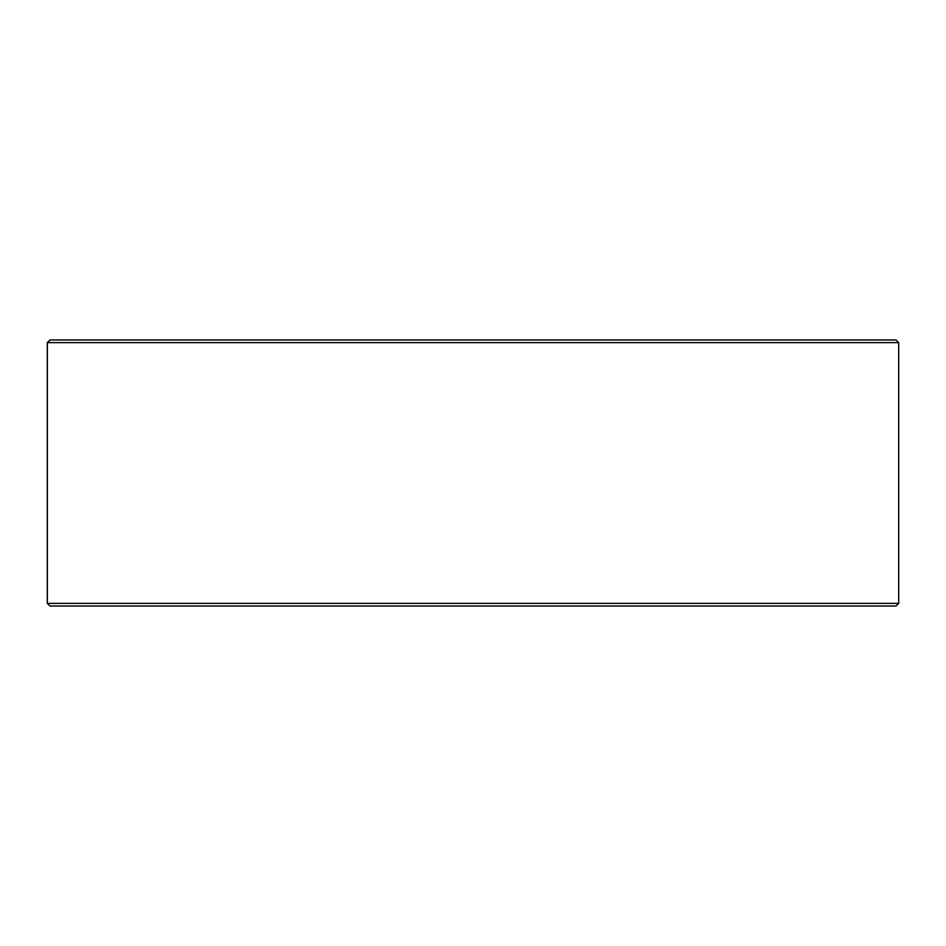 <?xml version="1.0" encoding="UTF-8"?>
<svg xmlns="http://www.w3.org/2000/svg" width="946" height="946" viewBox="0 0 946 946"><rect width="100%" height="100%" fill="white"/><g stroke="black" fill="none" stroke-linecap="round" stroke-linejoin="round"><path stroke-width="1.42" d="M50.02 606.031L896.039 606.031L898.7 603.371L898.7 342.629L896.039 339.969L49.961 339.969L47.3 342.629L47.3 603.371L49.961 606.031L47.359 603.371L47.359 342.629L50.02 339.969M898.7 342.629L47.359 342.629M898.7 603.371L47.359 603.371"/></g></svg>
